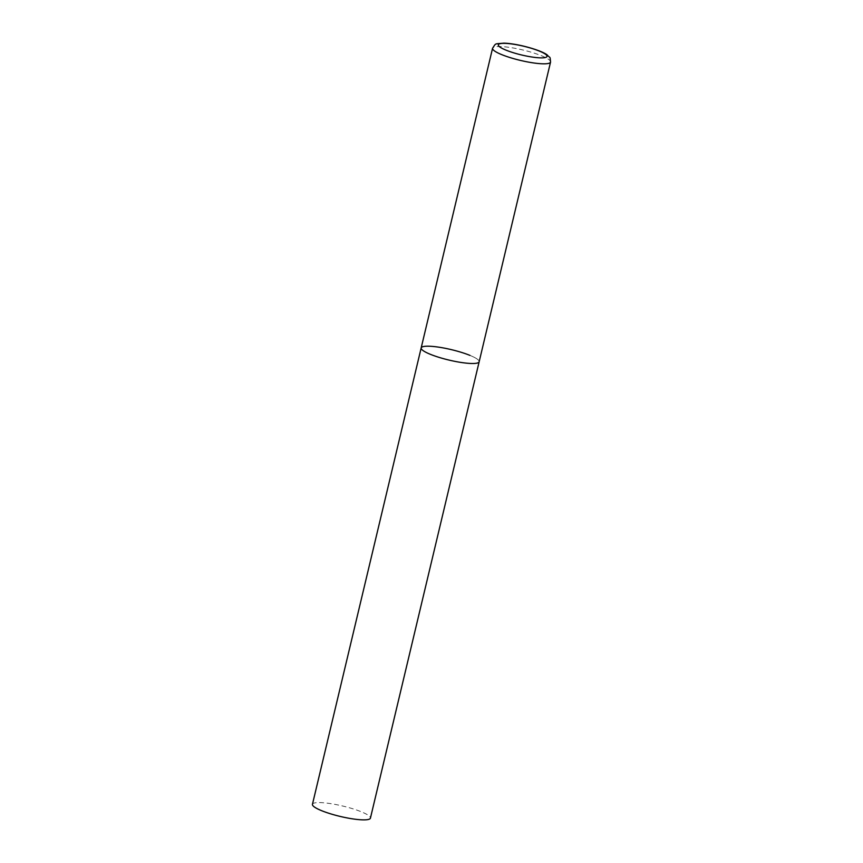 <?xml version="1.0" encoding="UTF-8"?>
<svg xmlns="http://www.w3.org/2000/svg" width="863" height="863" viewBox="0 0 863 863"><rect width="100%" height="100%" fill="white"/><g stroke="black" fill="none" stroke-linecap="round" stroke-linejoin="round"><path stroke-width="0.65" stroke-dasharray="4.32 3.24" d="M469.936 355.383A29.806 5.351 -166.6 0 1 479.159 361.759A29.806 5.351 13.4 0 0 461.36 352.363A29.806 5.351 13.4 0 0 428.922 346.214A29.806 5.351 13.4 0 0 421.166 347.951M312.449 804.316A29.806 5.351 -166.6 0 1 330.432 803.604A29.806 5.351 -166.6 0 1 361.209 811.749A29.806 5.351 -166.6 0 1 370.432 818.135M550.551 62.082A29.806 5.351 13.4 0 0 532.751 52.675A29.806 5.351 13.4 0 0 500.313 46.537A29.806 5.351 13.4 0 0 492.568 48.263"/><path stroke-width="1.29" d="M471.414 363.485A29.806 5.351 13.4 0 0 479.159 361.759A29.806 5.351 -166.6 0 1 461.176 362.471A29.806 5.351 -166.6 0 1 430.389 354.326A29.806 5.351 -166.6 0 1 421.166 347.951A29.806 5.351 13.4 0 0 438.965 357.347A29.806 5.351 13.4 0 0 471.414 363.485M492.568 48.263A29.806 5.351 13.4 0 0 510.357 57.67A29.806 5.351 13.4 0 0 542.805 63.808A29.806 5.351 13.4 0 0 550.551 62.082C549.936 55.275 550.357 58.738 547.271 55.005C542.212 50.669 518.609 43.549 503.841 43.15C494.143 44.121 496.268 42.783 492.568 48.263L421.166 347.951A29.806 5.351 -166.6 0 1 439.148 347.228A29.806 5.351 -166.6 0 1 469.936 355.383M550.551 62.082L370.432 818.135A29.806 5.351 -166.6 0 1 352.46 818.847A29.806 5.351 -166.6 0 1 321.672 810.702A29.806 5.351 -166.6 0 1 312.449 804.316L421.166 347.951M540.497 57.864A25.038 4.498 13.4 0 0 539.256 51.046A25.038 4.498 13.4 0 0 504.801 43.355A25.038 4.498 13.4 0 0 506.042 50.162A25.038 4.498 13.4 0 0 540.497 57.864"/></g></svg>
